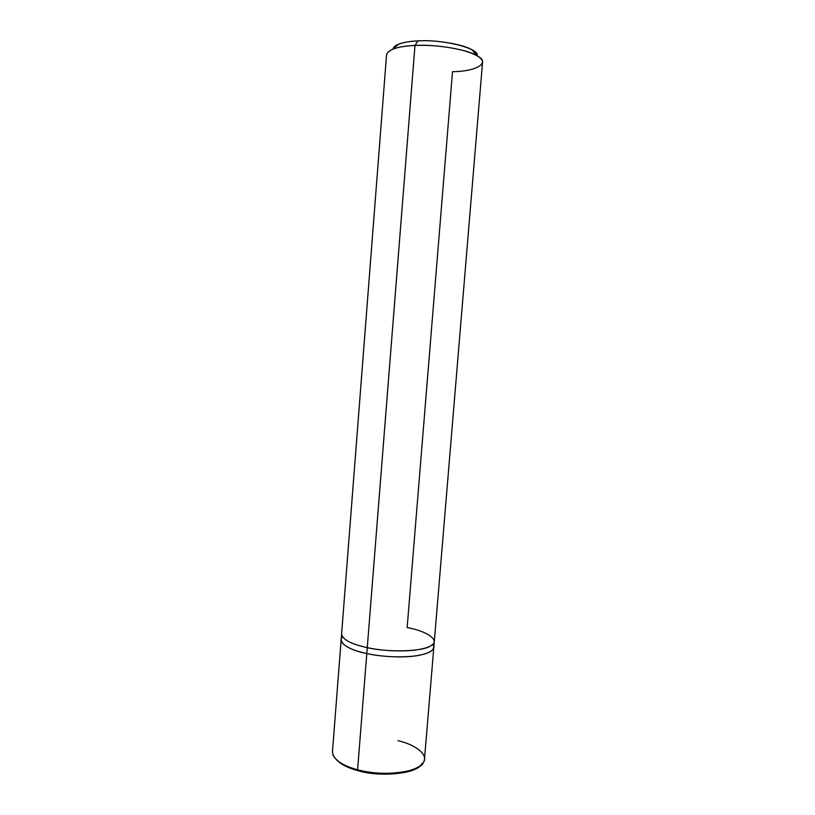 <?xml version="1.0" encoding="UTF-8"?>
<svg xmlns="http://www.w3.org/2000/svg" width="815" height="815" viewBox="0 0 815 815"><rect width="100%" height="100%" fill="white"/><g stroke="black" fill="none" stroke-linecap="round" stroke-linejoin="round"><path stroke-width="1.22" d="M422.017 763.38C419.633 772.946 381.552 777.938 358.131 770.715L357.591 769.788L366.801 653.589C350.328 649.901 341.78 645.225 341.179 639.551L341.159 639.755C342.045 645.358 350.593 649.973 366.801 653.589L366.801 653.589C381.359 656.656 396.61 657.552 412.563 656.279C426.276 654.537 433.366 651.511 433.825 647.212L433.845 646.998C433.58 651.379 426.602 654.455 412.889 656.248C396.864 657.562 381.502 656.676 366.801 653.589L357.591 769.788C381.777 777.235 421.08 772.09 423.484 762.249C428.863 754.721 414.988 744.411 397.934 740.682M342.545 636.963C336.554 641.996 348.871 650.095 366.801 653.579C381.359 656.656 396.61 657.552 412.553 656.279C426.265 654.527 433.356 651.511 433.825 647.212L424.503 759.142C423.902 765.01 416.76 769.329 403.058 772.1C387.145 774.301 371.986 773.537 357.591 769.788L358.131 770.715C348.28 768.148 341.027 764.47 336.371 759.702C341.027 764.47 348.28 768.148 358.131 770.715C378.017 776.899 412.4 774.26 419.368 766.375M332.968 754.975C336.279 761.363 344.48 766.304 357.591 769.788C341.566 765.356 333.192 759.336 332.459 751.736L341.587 634.243M418.024 40.882C403.191 41.657 394.868 44.356 393.054 48.992C393.319 47.148 395.224 45.508 398.78 44.092C403.843 42.278 410.251 41.198 418.024 40.882C435.291 39.65 463.969 44.346 472.18 50C475.369 51.844 476.989 53.759 477.04 55.756C480.453 48.768 443.9 39.14 418.024 40.882L414.988 45.446C430.391 44.825 446.162 46.424 462.288 50.224C476.031 54.116 482.786 58.181 482.541 62.398L434.303 641.507C433.845 645.725 426.754 648.679 413.042 650.37C397.088 651.603 381.828 650.696 367.27 647.66C388.225 652.621 422.924 651.562 430.565 645.969C441.058 640.916 427.794 631.218 407.154 627.56L452.508 71.659C476.51 71.557 491.16 62.694 477.101 55.817C467.8 49.45 434.813 44.081 414.988 45.446L418.024 40.882M341.159 639.755C342.045 645.358 350.593 649.973 366.801 653.579L367.27 647.66L366.801 653.579C380.839 656.737 402.895 658.011 416.934 655.708C430.514 653.324 435.842 649.504 432.897 644.237M367.27 647.66L414.988 45.446L367.27 647.66C351.051 644.095 342.494 639.551 341.597 634.039C342.504 639.551 351.051 644.084 367.27 647.66M341.597 634.039L386.565 54.676C388.337 49.399 397.812 46.333 414.988 45.446C406.074 45.803 398.739 47.005 392.993 49.053L398.78 44.092M433.825 647.212L434.283 641.7M477.101 55.817L472.18 50"/></g></svg>
